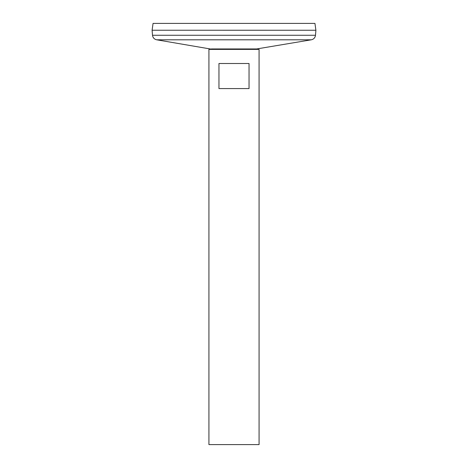 <?xml version="1.0" encoding="UTF-8"?>
<svg xmlns="http://www.w3.org/2000/svg" width="468" height="468" viewBox="0 0 468 468"><rect width="100%" height="100%" fill="white"/><g stroke="black" fill="none" stroke-linecap="round" stroke-linejoin="round"><path stroke-width="0.7" d="M208.927 49.392L259.073 49.392L259.073 444.6L208.927 444.6L208.927 49.392M249.04 63.513L249.04 88.587L218.96 88.587L218.96 63.513L249.04 63.513M152.509 35.27L315.49 35.27L315.9 30.25L152.1 30.239L315.9 30.25L314.941 23.4L153.059 23.4L152.1 30.239L152.509 35.27C152.866 37.727 154.259 39.242 156.681 39.803L212.724 49.392M211.349 48.953L256.651 48.953L255.276 49.392M156.681 39.803L311.319 39.803L256.651 48.953M315.49 35.27C315.134 37.727 313.741 39.242 311.319 39.803"/></g></svg>
